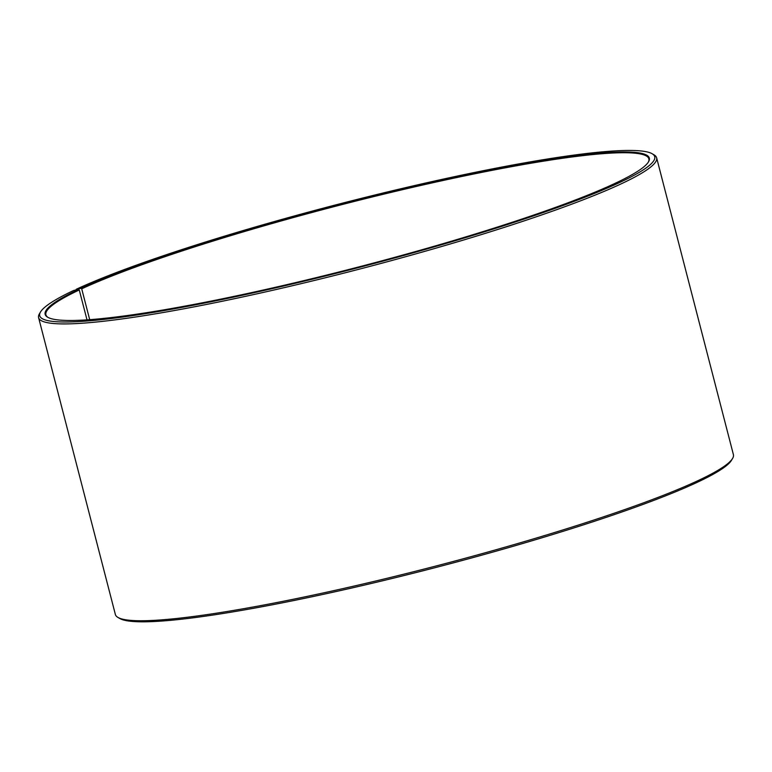 <?xml version="1.0" encoding="UTF-8"?>
<svg xmlns="http://www.w3.org/2000/svg" width="772" height="772" viewBox="0 0 772 772"><rect width="100%" height="100%" fill="white"/><g stroke="black" fill="none" stroke-linecap="round" stroke-linejoin="round"><path stroke-width="1.16" d="M87.004 319.859L79.265 289.963A311.396 32.549 -14.5 0 0 45.905 314.793A311.396 32.549 -14.5 0 0 48.067 317.446M89.697 319.666L81.716 288.815L81.031 288.323L76.254 289.259L75.849 290.011M648.258 162.226A311.396 32.549 -14.5 0 0 648.866 158.858A311.396 32.549 -14.5 0 0 417.025 186.322A311.396 32.549 -14.5 0 0 81.716 288.815M79.265 289.963L78.58 289.471A312.023 32.617 -14.5 0 0 47.681 317.234A312.023 32.617 -14.5 0 0 355.4 267.797A312.023 32.617 -14.5 0 0 648.499 161.85A312.023 32.617 -14.5 0 0 432.388 182.144A312.023 32.617 -14.5 0 0 81.031 288.323M78.58 289.471L73.755 290.426A317.63 33.206 -14.5 0 0 40.549 311.927A317.63 33.206 -14.5 0 0 355.545 268.367A317.63 33.206 -14.5 0 0 652.166 153.753A317.63 33.206 -14.5 0 0 402.415 188.387A317.63 33.206 -14.5 0 0 76.254 289.259M40.549 311.927L39.43 313.799A319.183 33.36 -14.5 0 0 38.6 317.639A319.183 33.36 -14.5 0 0 355.969 270.026A319.183 33.36 -14.5 0 0 656.634 157.806A319.183 33.36 -14.5 0 0 654.048 154.854L652.166 153.753M38.6 317.639L115.366 614.473A319.183 33.36 -14.5 0 0 117.952 617.426A319.183 33.36 -14.5 0 0 432.735 566.851A319.183 33.36 -14.5 0 0 732.57 458.471A319.183 33.36 -14.5 0 0 733.4 454.631L656.634 157.806M117.952 617.426L119.834 618.517A317.63 33.206 -14.5 0 0 433.082 568.192A317.63 33.206 -14.5 0 0 731.451 460.344L732.57 458.471"/></g></svg>
